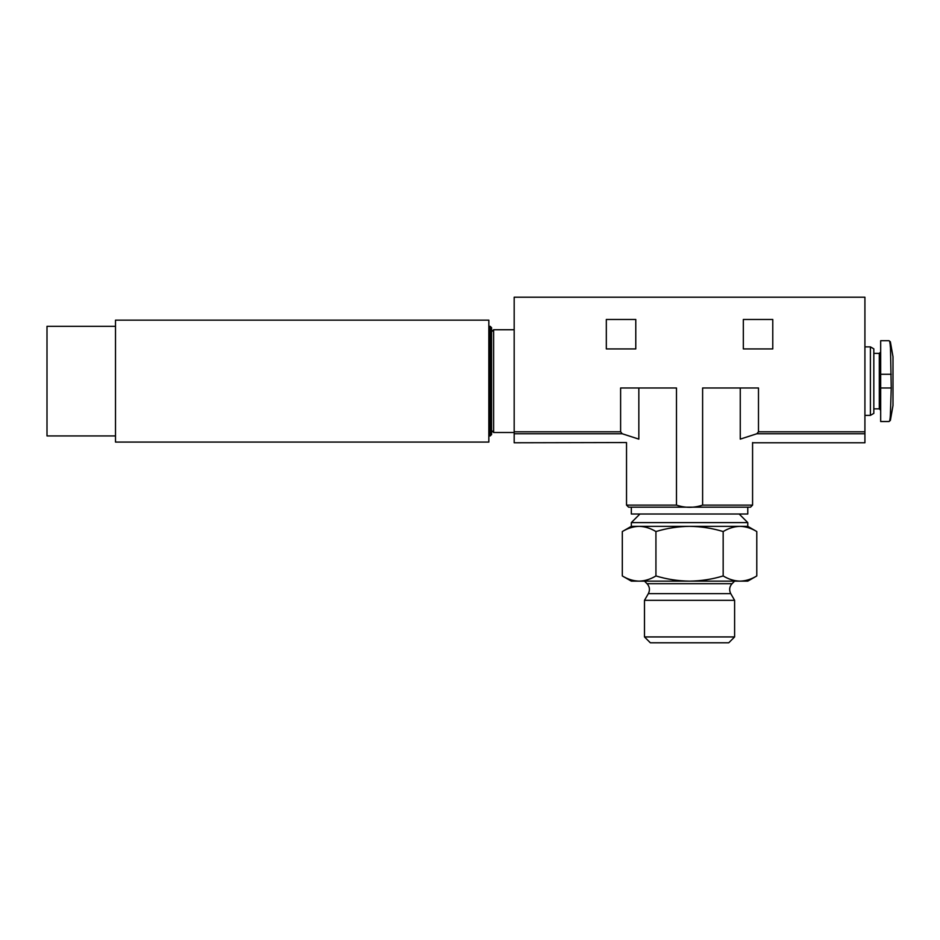 <?xml version="1.0" encoding="UTF-8"?>
<svg xmlns="http://www.w3.org/2000/svg" width="940" height="940" viewBox="0 0 940 940"><rect width="100%" height="100%" fill="white"/><g stroke="black" fill="none" stroke-linecap="round" stroke-linejoin="round"><path stroke-width="1.41" d="M639.917 514.015L631.327 522.605L631.327 526.341L747.77 526.341L756.782 531.547C751.295 528.221 745.69 526.494 739.98 526.341C745.69 526.494 751.295 528.221 756.782 531.547L756.782 575.95C751.295 579.263 745.69 581.002 739.98 581.143C734.258 580.99 728.664 579.263 723.166 575.95L723.166 531.547C728.653 528.221 734.258 526.494 739.98 526.341M723.166 575.95C712.238 579.263 701.04 580.99 689.549 581.143C678.057 580.99 666.848 579.252 655.932 575.95C650.445 579.263 644.84 581.002 639.118 581.143L631.327 581.143L622.315 575.95C627.803 579.263 633.407 581.002 639.118 581.143C633.407 580.99 627.803 579.263 622.315 575.95L622.315 531.547C627.803 528.221 633.407 526.494 639.118 526.341C644.84 526.494 650.445 528.221 655.932 531.547C666.86 528.233 678.057 526.494 689.549 526.341C701.04 526.494 712.25 528.233 723.166 531.547M606.323 348.928L635.781 348.928L635.781 319.471L606.323 319.471L606.323 348.928M702.615 505.109L752.576 505.109L750.519 507.165L628.578 507.165L626.522 505.109L676.483 505.109C685.166 508.047 693.885 508.047 702.615 505.109L702.615 387.973L758.486 387.973L758.486 431.789L756.876 433.751L740.262 439.121C757.487 443.88 757.487 443.88 740.262 439.121L740.262 387.973M676.483 505.109L676.483 387.973L620.611 387.973L620.611 431.789L514.18 431.789L514.18 297.204L864.918 297.204L864.918 442.775L753.257 442.775M743.329 348.928L772.774 348.928L772.774 319.471L743.329 319.471L743.329 348.928M620.611 431.789L622.221 433.751L638.836 439.121C621.622 443.88 621.622 443.88 638.836 439.121L638.836 387.973M514.18 431.789L514.18 442.775L626.522 442.552L626.522 505.109M631.327 507.165L747.77 507.165L747.77 514.015L631.327 514.015L631.327 507.165M880.674 387.973L880.674 421.531L889.017 421.531C889.698 421.473 890.145 419.287 890.368 414.951L891.249 387.973L880.674 387.973L880.674 340.703L889.017 340.703L890.368 341.831L891.249 387.973M870.393 346.872L870.393 415.374L873.824 413.389L873.824 348.846L870.393 346.872L864.918 346.872M890.368 347.283C890.145 342.959 889.698 340.774 889.017 340.703M889.017 421.531L890.368 420.403L893 405.469L893 356.765L890.368 341.831M491.573 430.438L491.573 331.796L493.629 329.74L493.629 432.494L491.573 430.438M631.327 522.605L747.77 522.605L747.77 526.341M655.932 575.95L655.932 531.547M644.488 636.932L650.351 642.795L728.747 642.795L734.61 636.932L734.61 600.319L644.488 600.319L644.488 636.932L734.61 636.932M644.488 581.143L647.049 583.705C649.716 586.713 650.151 590.026 648.353 593.634L644.488 600.319M639.118 581.143L747.77 581.143L756.782 575.95M490.21 326.321L490.21 435.925L491.573 434.55L491.573 327.684L490.21 326.321L488.835 326.321M488.835 442.082L488.835 320.152L115.502 320.152L115.502 442.082L488.835 442.082M115.502 435.925L47 435.925L47 326.321L115.502 326.321M864.918 431.789L758.486 431.789M864.918 433.751L756.876 433.751M622.221 433.751L514.18 433.751M880.674 410.228L879.3 408.865L879.3 353.37L880.674 352.007M891.249 374.273L880.674 374.273M890.368 420.403L890.368 414.951M648.353 593.634L730.744 593.634L734.61 600.319M647.049 583.705L732.048 583.705C729.381 586.713 728.947 590.026 730.744 593.634M631.327 526.341L622.315 531.547M752.576 505.109L752.576 442.552M879.3 353.37L873.824 353.37M879.3 408.865L873.824 408.865M870.393 415.374L864.918 415.374M514.18 329.74L493.629 329.74M514.18 432.494L493.629 432.494M739.181 514.015L747.77 522.605M732.048 583.705L734.61 581.143M490.21 435.925L488.835 435.925"/></g></svg>
